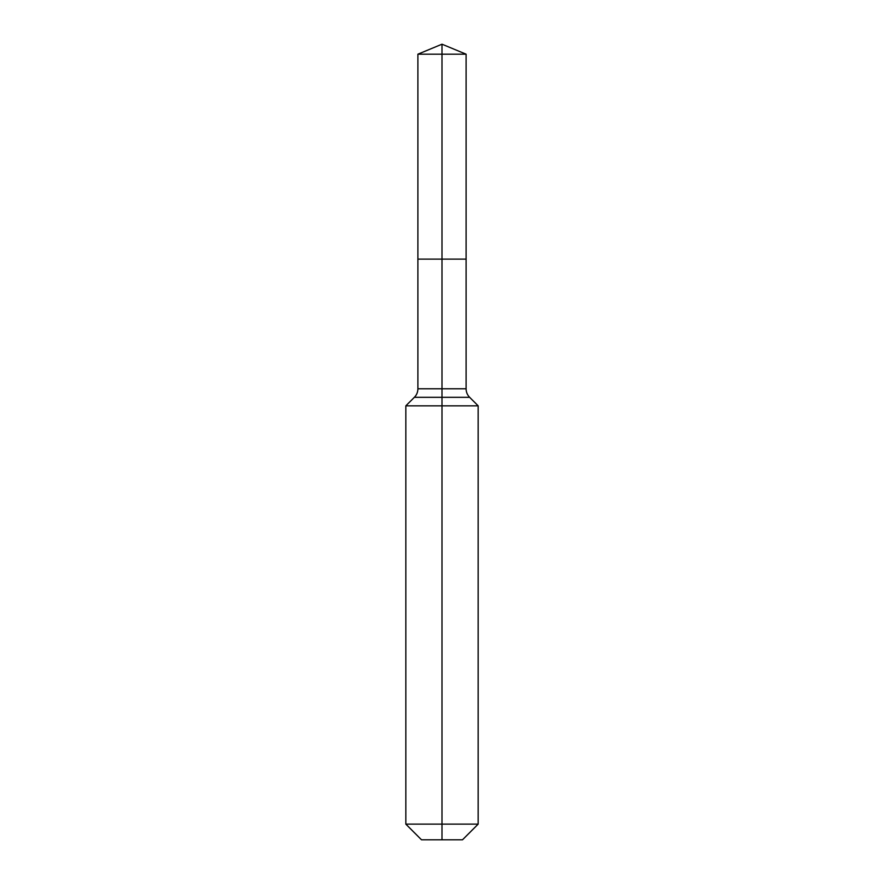 <?xml version="1.0" encoding="UTF-8"?>
<svg xmlns="http://www.w3.org/2000/svg" width="884" height="884" viewBox="0 0 884 884"><rect width="100%" height="100%" fill="white"/><g stroke="black" fill="none" stroke-linecap="round" stroke-linejoin="round"><path stroke-width="1.33" d="M405.833 824.131L478.167 824.131L462.498 839.8L421.502 839.8L405.833 824.131L405.833 405.833L442 405.833L442 397.314L414.364 397.314A12.056 12.056 0 0 0 417.889 388.783L417.889 259.111L442 259.111L442 54.189L466.111 54.189L442 44.2L442 54.189L417.889 54.189L417.889 259.111L466.111 259.111L466.111 54.189M469.636 397.314L442 397.314L442 259.111L466.111 259.111L466.111 388.783A12.056 12.056 0 0 0 469.636 397.314L478.167 405.833L442 405.833L442 839.8M417.889 388.783L466.111 388.783M442 44.2L417.889 54.189M478.167 824.131L478.167 405.833M414.364 397.314L405.833 405.833"/></g></svg>
